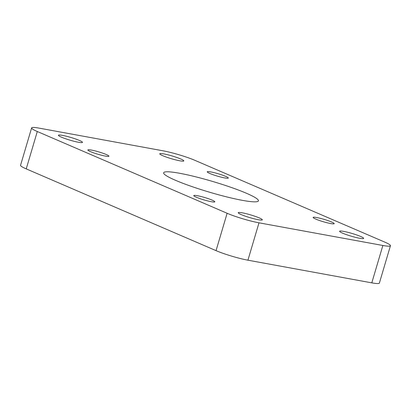 <?xml version="1.0" encoding="UTF-8"?>
<svg xmlns="http://www.w3.org/2000/svg" width="411" height="411" viewBox="0 0 411 411"><rect width="100%" height="100%" fill="white"/><g stroke="black" fill="none" stroke-linecap="round" stroke-linejoin="round"><path stroke-width="0.62" d="M360.632 236.464A12.551 1.423 -163.5 0 1 363.663 238.38A12.551 1.423 -163.5 0 1 355.71 237.404A12.551 1.423 -163.5 0 1 342.615 233.165A12.551 1.423 -163.5 0 1 339.589 231.249A12.551 1.423 -163.5 0 1 347.542 232.23A12.551 1.423 -163.5 0 1 360.632 236.464M259.284 217.917A12.551 1.423 -163.5 0 1 262.316 219.839A12.551 1.423 -163.5 0 1 254.363 218.858A12.551 1.423 -163.5 0 1 241.267 214.624A12.551 1.423 -163.5 0 1 238.241 212.708A12.551 1.423 -163.5 0 1 246.194 213.684A12.551 1.423 -163.5 0 1 259.284 217.917M180.804 159.006A12.551 1.423 -163.5 0 1 183.83 160.922A12.551 1.423 -163.5 0 1 175.877 159.941A12.551 1.423 -163.5 0 1 162.782 155.707A12.551 1.423 -163.5 0 1 159.756 153.791A12.551 1.423 -163.5 0 1 167.709 154.767A12.551 1.423 -163.5 0 1 180.804 159.006M79.451 140.459A12.551 1.423 -163.5 0 1 82.483 142.381A12.551 1.423 -163.5 0 1 74.53 141.399A12.551 1.423 -163.5 0 1 61.434 137.166A12.551 1.423 -163.5 0 1 58.408 135.25A12.551 1.423 -163.5 0 1 66.361 136.226A12.551 1.423 -163.5 0 1 79.451 140.459M246.508 193.304A49.428 5.595 -163.5 0 1 258.427 200.851A49.428 5.595 -163.5 0 1 227.119 196.997A49.428 5.595 -163.5 0 1 175.564 180.326A49.428 5.595 -163.5 0 1 163.64 172.774A49.428 5.595 -163.5 0 1 194.948 176.627A49.428 5.595 -163.5 0 1 246.508 193.304M106.285 154.531A10.984 1.243 -163.5 0 1 108.936 156.206A10.984 1.243 -163.5 0 1 101.974 155.353A10.984 1.243 -163.5 0 1 90.518 151.644A10.984 1.243 -163.5 0 1 87.872 149.969A10.984 1.243 -163.5 0 1 94.828 150.822A10.984 1.243 -163.5 0 1 106.285 154.531M225.649 176.37A10.984 1.243 -163.5 0 1 228.3 178.045A10.984 1.243 -163.5 0 1 221.344 177.192A10.984 1.243 -163.5 0 1 209.882 173.483A10.984 1.243 -163.5 0 1 207.236 171.808A10.984 1.243 -163.5 0 1 214.193 172.661A10.984 1.243 -163.5 0 1 225.649 176.37M212.184 200.142A10.984 1.243 -163.5 0 1 214.835 201.822A10.984 1.243 -163.5 0 1 207.879 200.964A10.984 1.243 -163.5 0 1 196.422 197.259A10.984 1.243 -163.5 0 1 193.771 195.579A10.984 1.243 -163.5 0 1 200.727 196.437A10.984 1.243 -163.5 0 1 212.184 200.142M331.554 221.981A10.984 1.243 -163.5 0 1 334.2 223.661A10.984 1.243 -163.5 0 1 327.243 222.803A10.984 1.243 -163.5 0 1 315.787 219.099A10.984 1.243 -163.5 0 1 313.136 217.419A10.984 1.243 -163.5 0 1 320.092 218.277A10.984 1.243 -163.5 0 1 331.554 221.981M371.796 282.855L382.867 245.48A23.54 2.666 16.5 0 0 390.45 245.711L379.379 283.081A23.54 2.666 -163.5 0 1 371.796 282.855L247.925 260.189A23.54 2.666 -163.5 0 1 216.052 250.643L26.227 168.885A23.54 2.666 -163.5 0 1 20.55 165.289L31.621 127.919A23.54 2.666 16.5 0 0 37.298 131.51L26.227 168.885M216.052 250.643L227.119 213.273L37.298 131.51M227.119 213.273A23.54 2.666 16.5 0 0 258.997 222.819L247.925 260.189M382.867 245.48L258.997 222.819M390.45 245.711A23.54 2.666 16.5 0 0 384.773 242.115L194.948 160.357A23.54 2.666 16.5 0 0 163.075 150.811L39.204 128.145A23.54 2.666 16.5 0 0 31.621 127.919"/></g></svg>
